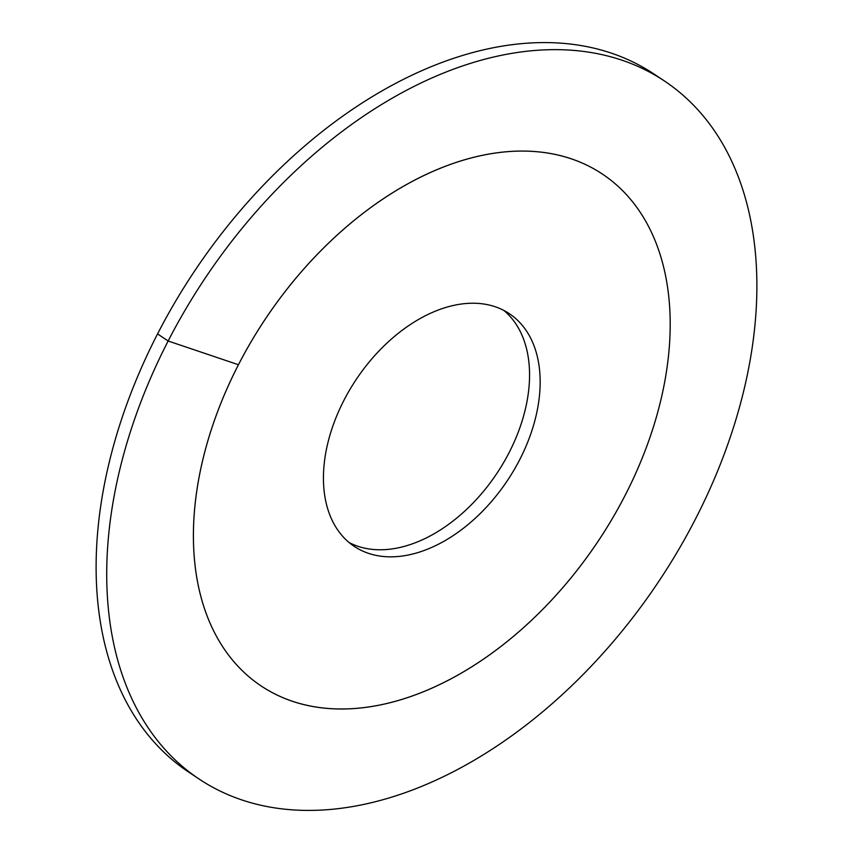 <?xml version="1.0" encoding="UTF-8"?>
<svg xmlns="http://www.w3.org/2000/svg" width="853" height="853" viewBox="0 0 853 853"><rect width="100%" height="100%" fill="white"/><g stroke="black" fill="none" stroke-linecap="round" stroke-linejoin="round"><path stroke-width="1.28" d="M571.211 158.786A307.613 200.082 123.7 0 0 251.198 341.584A307.613 200.082 123.7 0 0 261.242 686.025A307.613 200.082 123.7 0 0 292.398 701.283A307.613 200.082 -56.3 0 0 612.401 518.475A307.613 200.082 -56.3 0 0 602.357 174.033A307.613 200.082 -56.3 0 1 625.142 495.326A307.613 200.082 123.7 0 1 261.242 686.025A307.613 200.082 123.7 0 1 238.456 364.743A307.613 200.082 -56.3 0 1 602.357 174.033A307.613 200.082 -56.3 0 0 571.211 158.786M495.166 306.739A139.817 90.951 -56.3 0 1 509.326 313.669A139.817 90.951 -56.3 0 1 513.89 470.238A139.817 90.951 -56.3 0 1 368.432 553.33A139.817 90.951 123.7 0 1 354.272 546.4A139.817 90.951 123.7 0 1 349.709 389.832A139.817 90.951 123.7 0 1 495.166 306.739M349.165 542.572A139.817 90.951 123.7 0 0 357.834 546.261A139.817 90.951 -56.3 0 0 500.764 467.359A139.817 90.951 -56.3 0 0 503.835 310.428M238.456 364.743L168.148 340.997A419.463 272.843 123.7 0 0 199.229 779.12A419.463 272.843 123.7 0 0 695.451 519.072A419.463 272.843 -56.3 0 0 664.38 80.95A419.463 272.843 -56.3 0 0 168.148 340.997L157.549 333.928A419.463 272.843 123.7 0 0 188.62 772.05L199.229 779.12M157.549 333.928A419.463 272.843 -56.3 0 1 653.771 73.88L664.38 80.95"/></g></svg>
